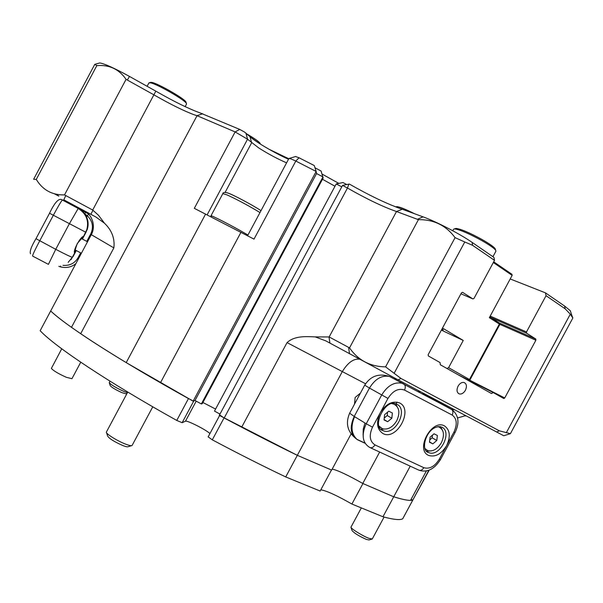<?xml version="1.0" encoding="UTF-8"?>
<svg xmlns="http://www.w3.org/2000/svg" width="603" height="603" viewBox="0 0 603 603"><rect width="100%" height="100%" fill="white"/><g stroke="black" fill="none" stroke-linecap="round" stroke-linejoin="round"><path stroke-width="0.9" d="M196.201 401.153L185.453 421.218L182.159 422.695L176.762 420.442C107.839 382.016 54.948 346.582 40.16 330.708L50.682 310.967C66.028 325.808 119.432 360.323 188.475 398.568L191.942 400.302M212.301 439.828C237.77 453.373 262.245 465.742 285.716 476.935L297.324 455.325C273.943 443.944 249.514 431.477 224.052 417.909L212.301 439.828L208.178 436.889M185.453 421.218C186.847 420.065 205.457 429.426 209.957 433.534M402.736 518.738L402.706 518.791C400.136 520.299 393.548 519.628 382.965 516.763L351.896 504.04C336.806 495.44 326.442 490.699 320.819 489.809M351.082 433.956L331.658 470.084L297.324 455.325L331.469 470.008L320.155 491.038L285.716 476.935M219.846 415.083L224.052 417.909M429.208 470.152L412.859 499.932C410.5 501.063 404.123 500.015 393.729 496.782L362.938 483.538L351.896 504.04M182.159 422.695L193.827 400.905L195.01 400.498L201.357 403.95L322.967 176.935L316.56 173.551L195.01 400.498L193.133 401.146L126.208 362.614C108.306 351.79 93.126 342.157 80.681 333.708L71.478 327.323C62.094 320.653 55.159 315.196 50.682 310.967L91.965 233.421C95.425 225.477 92.229 215.919 85.777 211.578M426.381 470.966L410.545 500.354C407.311 500.467 401.704 499.276 393.729 496.782L382.965 516.763M495.9 251.187L495.628 250.17C493.932 248.059 489.312 244.856 481.782 240.559C468.629 233.391 459.516 229.502 454.451 228.891L453.614 229.238L452.793 230.776M495.432 249.544L495.138 248.617C493.525 246.604 489.139 243.559 481.993 239.474C469.511 232.675 460.858 228.989 456.034 228.409L455.303 228.627M404.658 210.115L396.578 207.236M414.638 213.771C405.631 209.218 399.683 206.837 396.789 206.633L396.171 206.821M441.682 329.562L443.273 329.879L442.007 328.959M446.559 368.267L458.265 374.832M468.674 380.109L470.069 379.679L499.585 324.919L499.789 324.293L489.342 317.683L512.135 275.375L493.322 262.524M470.001 379.792L448.587 367.687L446.966 368.471M441.381 330.127L463.255 340.446L448.587 367.687M442.481 328.07L463.255 340.446M468.433 379.988L469.496 379.483L499.39 324.015L499.186 322.906L499.789 324.293M512.135 275.375L511.917 274.282L493.699 261.823M499.186 322.906L489.832 316.771M186.523 104.033L186.342 103.324C184.586 99.797 157.428 84.201 150.66 82.86L148.911 82.913L147.109 86.289M185.852 102.729L185.912 101.899C184.232 98.515 158.468 83.719 152.031 82.453L150.403 82.438M259.396 143.469L250.999 137.544M260.262 143.868L260.074 143.235C258.604 141.366 254.27 138.321 247.087 134.1M288.777 158.755L268.968 149.227M61.732 348.798L51.383 368.403C53.335 370.717 58.34 373.694 66.398 377.32L71.945 378.699M423.721 394.302L426.208 395.749M84.895 213.99L85.603 212.022L88.4 213.884M383.056 433.61C376.883 429.442 375.94 422.499 380.237 412.791C385.995 403.814 392.44 400.528 399.563 402.932C413.786 409.422 396.797 440.966 383.056 433.61M428.605 455.416C415 449.77 431.823 418.55 444.509 425.906C450.057 429.939 450.758 436.519 446.627 445.647C441.253 454.157 435.245 457.413 428.605 455.416M207.131 214.856L247.554 139.218L258.627 147.863C268.079 153.863 277.403 158.853 286.591 162.84M247.961 235.034L245.067 233.338C232.004 225.733 210.334 214.63 210.967 215.844L222.839 193.631L226.864 194.844C235.698 198.824 245.783 204.146 257.119 210.816L259.976 212.573M71.478 327.323L113.861 247.886C114.962 238.509 111.841 230.286 104.485 223.223L98.538 215.324L92.696 210.032L155.823 91.159C174.259 101.703 189.108 108.985 200.369 113.017L239.73 129.411L244.547 132.057L249.996 136.685C255.898 142.067 275.367 153.448 288.513 159.252M245.918 133.059L247.554 139.218L235.147 131.921L197.038 115.693L80.681 333.708M295.576 156.531L299.035 157.782L295.802 161.046L290.842 158.838L288.897 158.536L247.569 235.758M127.768 392.056L106.369 432.102C105.563 433.625 117.54 441.11 125.808 444.215C129.261 445.534 131.333 445.964 132.019 445.527L132.132 445.383M361.325 507.899L350.984 527.128C350.192 528.236 362.576 535.984 368.968 538.358L372.277 538.969M110.017 381.171L109.256 382.604C110.794 384.699 115.746 387.676 124.097 391.528L127.399 392.741M106.588 432.796L107.59 435.969C109.151 438.592 114.329 441.826 123.125 445.662C125.884 446.71 127.55 447.057 128.115 446.702L131.462 445.692M351.104 527.542L351.964 530.421C353.893 532.931 358.687 535.931 366.338 539.414L368.946 539.964L371.893 539.142M109.354 382.913L110.191 385.566C111.427 387.262 115.377 389.644 122.055 392.711L125.914 393.782L127.022 393.442M360.436 393.103L355.144 397.452L354.519 404.116M92.696 210.032L64.521 194.905L126.072 79.34L154.059 94.927C170.92 104.568 184.465 111.246 194.701 114.954L197.038 115.693L202.706 113.748M322.055 174.071L338.833 183.395M322.469 179.272L334.997 186.244M465.418 390.262C463.684 393.118 461.672 394.347 459.373 393.955C456.795 392.681 456.35 390.088 458.039 386.191C459.757 383.35 461.762 382.121 464.046 382.49C466.654 383.764 467.114 386.35 465.418 390.262M418.143 391.49L420.645 391.799M396.126 403.837L397.06 402.095M392.116 403.716L393.676 404.033C399.322 406.957 400.354 412.512 396.774 420.698C392.719 427.271 387.955 429.962 382.483 428.771L379.023 426.102M393.925 404.116L393.164 403.565M380.802 429.17L386.99 428.937M379.408 427.082L380.259 427.482M398.477 409.294L395.651 403.761M437.718 426.675L438.811 426.932C443.974 429.683 444.826 434.959 441.366 442.768C437.446 449.137 432.939 451.768 427.836 450.66L425.002 448.587M438.856 426.947L438.373 426.57M426.411 451.097L431.484 450.901M425.243 449.212L425.801 449.446M442.926 431.183L440.582 426.66M437.379 435.479L436.783 440.499L432.856 443.868L429.502 442.225L430.082 437.183L434.032 433.806L437.379 435.479M429.773 439.828L432.147 437.801L432.457 435.155M432.147 437.801L436.783 440.499M432.856 443.868L429.532 441.916M392.372 412.995L391.829 418.248L387.676 421.716L384.051 419.937L384.593 414.668L388.762 411.186L392.372 412.995M384.247 418.03L387.224 415.542L387.571 412.181M387.224 415.542L391.829 418.248M387.676 421.716L384.088 419.59M86.116 212.211L62.478 199.97L87.646 213.13M76.166 250.486L74.644 252.966C72.699 251.082 80.47 236.519 83.433 236.466L77.267 243.552C75.465 248.609 74.599 251.722 74.682 252.891L72.368 257.225C71.033 257.044 65.486 254.406 55.74 249.318L35.976 238.69L49.529 213.258M75.888 263.692C71.32 267.235 66.194 268.297 60.504 266.88L58.838 266.33M30.527 253.81C29.472 251.602 31.288 246.559 35.976 238.69L49.529 213.251L85.709 232.2L87.164 229.69C88.535 225.605 88.415 221.527 86.809 217.472C84.948 213.364 82.294 210.409 78.827 208.608M60.504 266.88L60.677 266.029M84.933 214.05L87.231 215.663C92.621 220.962 93.819 227.007 90.819 233.798L86.779 241.381M88.611 214.11L86.561 216.914M428.839 470.295L412.859 499.932L410.899 499.691M410.228 466.164L393.729 496.782L362.757 483.463C347.735 474.998 337.544 470.212 332.185 469.096M359.516 359.192C353.531 358.476 347.758 362.682 342.195 371.802L297.324 455.325L219.288 415.369L342.549 185.392L347.471 188.038C366.873 199.103 383.222 206.927 396.503 211.517L329.163 336.956L315.241 336.896C306.987 336.61 294.822 335.389 287.051 342.61L241.667 427.21M341.765 186.855L336.233 183.93L214.495 411.095L219.982 414.08M215.588 409.06L202.902 402.48M314.985 167.792L321.075 171.011L323.148 178.013L202.306 403.595L201.357 403.95M379.664 452.039L362.757 483.463M454.466 409.723L451.594 409.339M394.43 378.842L396.367 378.933M54.474 193.827L58.815 196.133M104.485 223.223L95.892 216.997L63.782 199.812L65.765 195.598M224.195 417.992L347.471 188.038L348.836 184.134L342.549 185.392M316.56 173.551L316.145 171.456L193.133 401.146M299.035 157.782L314.269 165.546L316.145 171.456L295.802 161.046L254.006 239.127L194.317 208.337L235.147 131.921L239.73 129.411M160.458 382.754L240.951 232.306M126.208 362.614L205.6 214.065M457.571 417.977L464.581 415.919L466.194 415.934M398.108 379.86L400.972 378.458L499.344 430.821L510.409 433.663L503.769 435.758L398.108 379.86L325.824 340.883L315.241 336.896M64.521 194.905C52.099 195.168 42.685 190.005 36.278 179.415L33.625 179.272L94.777 64.348L96.827 65.621C109.279 64.604 119.032 69.172 126.072 79.34M55.687 194.106L58.815 196.088M95.538 64.122L94.777 64.348M336.233 183.93L342.956 182.551L346.748 184.548M348.836 184.134L349.333 184.051C370.227 195.922 387.88 204.327 402.307 209.249L396.503 211.517L418.399 219.673L349.529 347.886L329.163 336.956M400.972 378.458L385.581 366.858C370.25 366.669 358.227 360.345 349.529 347.886M394.294 373.001L464.77 241.976L472.601 245.323L472.081 242.361L493.955 257.413L494.498 260.338L472.601 245.323M506.279 432.796L570.302 314.171L565.177 308.819L546.047 295.696L526.494 331.959L526.577 333.165L535.803 339.044L535.879 340.235L504.741 397.957L503.829 398.53L493.254 392.576L491.468 393.525L440.296 364.74L440.062 362.561L428.311 355.928L428.175 354.67L461.453 292.832L462.554 292.312L472.918 298.922L474.003 298.41L494.498 260.338M493.254 392.576L457.858 374.621M490.201 317.231L526.577 333.165M526.494 331.959L490.194 316.1M460.933 293.797L472.918 298.922M36.278 179.415L96.827 65.621M546.047 295.696L545.451 292.854L564.559 306.015L570.31 310.741L570.709 311.962M510.206 278.955L545.451 292.854M510.409 433.663L572.85 317.985L571.734 315.158M570.302 314.171L572.85 317.985M418.399 219.673C433.768 219.417 445.994 225.409 455.069 237.642L464.77 241.976M455.069 237.642L385.581 366.858M402.307 209.249L423.065 216.861C436.12 221.55 460.134 234.024 472.081 242.361M98.839 63.217L99.751 62.961C104.432 63.624 114.344 68.116 129.487 76.438L155.823 91.159M188.475 398.568L176.762 420.442M412.874 499.925L402.706 518.791M222.854 193.601C222.658 192.191 225.884 192.063 229.215 193.525C236.61 196.555 253.501 205.668 261.009 210.643C250.938 204.033 232.178 194.505 229.773 193.736M452.19 415.052C456.893 418.572 457.473 424.241 453.946 432.065L439.308 459.222C434.695 466.503 429.54 469.322 423.826 467.687L374.983 444.916C369.669 441.381 368.848 435.464 372.503 427.173L387.97 398.417C392.9 390.744 398.417 387.963 404.507 390.066L452.19 415.052C453.283 412.708 453.132 410.824 451.73 409.414L423.999 394.415C429.419 397.392 428.929 397.196 422.522 393.812L452.868 410.183M380.847 429.223L382.822 430.58C371.237 427.286 385.151 398.892 395.711 403.776L396.827 404.236C408.63 409.452 395.417 435.728 383.478 430.813L380.877 429.253M441.803 427.12C452.778 431.944 439.911 457.293 428.861 452.657L426.638 451.33M225.13 192.349L251.624 142.79L249.996 136.685M62.478 199.97L62.38 200C61.107 201.342 58.084 206.46 53.29 215.354L39.708 240.868C34.71 250.373 32.343 255.438 32.607 256.071L48.361 264.333M49.529 213.251C54.926 201.96 59.207 197.543 62.38 200L78.156 208.442C86.274 213.59 89.146 220.706 86.772 229.781C89.176 220.683 86.335 213.56 78.239 208.404L69.3 223.871L55.74 249.318L48.421 264.363M86.116 232.08L82.4 239.059L86.116 232.08L86.772 229.781L82.294 239.007M68.162 262.388L72.368 257.225M72.948 256.795L76.279 250.539L70.996 259.682M78.827 258.182L78.036 257.775C74.749 263.315 69.729 265.84 62.976 265.358M91.596 234.213L90.819 233.798M80.659 252.861L78.036 257.775M404.507 390.066C405.646 387.616 405.533 385.679 404.153 384.254L389.538 376.468C381.82 375.006 375.126 378.872 369.466 388.068L387.97 398.417M372.503 427.173L366.225 423.766L381.684 395.025C387.42 385.709 394.158 381.767 401.907 383.214L451.73 409.414C458.695 415.075 459.795 422.801 455.031 432.57L453.946 432.065M439.308 459.222L440.424 459.667C434.303 469.172 427.263 472.722 419.304 470.317M389.342 376.393L389.538 376.468C378.903 373.084 370.626 375.986 364.709 385.151L369.466 388.068L354.21 416.447L366.225 423.766C361.272 434.876 362.388 442.745 369.594 447.388C371.569 448.285 373.37 447.456 374.983 444.916M370.197 447.667L418.497 469.986C420.487 470.883 422.266 470.121 423.826 467.687M364.702 385.166L349.642 413.191L354.21 416.447C349.325 427.414 350.471 435.215 357.654 439.843L356.999 439.383C351.338 434.062 350.524 426.487 354.572 416.665M365.101 443.295L357.654 439.843M364.981 423.005L363.225 429.17L363.112 435.2M113.861 247.886L91.347 234.695M287.051 342.61L365.531 383.764M90.887 214.314L92.952 210.221M328.974 336.911L329.931 343.107M348.594 347.411L349.514 353.773M499.344 430.821L496.563 432.027M229.328 193.548L226.743 192.628M535.803 339.044L499.216 322.967M499.781 324.331L535.879 340.235M504.741 397.957L469.277 379.973M564.559 306.015L565.177 308.819M417.419 219.281L423.065 216.861M129.487 76.438L127.331 80.011M412.889 499.925L402.729 518.776M219.605 415.535L208.148 436.911M492.93 256.712L495.945 251.112M495.138 248.617L495.628 250.17M396.789 206.633L395.794 206.935M456.034 228.409L454.451 228.891M150.938 82.287L149.514 82.686M185.144 106.633L186.546 104.002M185.912 101.899L186.342 103.324M260.074 143.235L260.315 144.049M72.134 204.975L88.445 213.929M426.607 451.308L428.318 452.461C419.763 450.705 426.411 425.243 440.853 426.728M211.449 217.088L211.163 216.115M87.563 241.795L81.488 238.569M458.333 393.405L459.373 393.955M393.676 404.033L392.907 403.595M438.811 426.932L438.215 426.592M455.031 432.57L440.424 459.667M349.642 413.191C345.157 423.728 347.607 432.464 356.999 439.383L364.981 443.092M81.443 253.275L75.239 249.996M372.262 538.999L384.081 517.065M132.11 445.429L152.77 406.814M570.31 310.741L572.164 316.485M99.751 62.961L94.807 64.325M80.749 362.215L71.93 378.722M295.734 156.478L289.206 158.423"/></g></svg>
